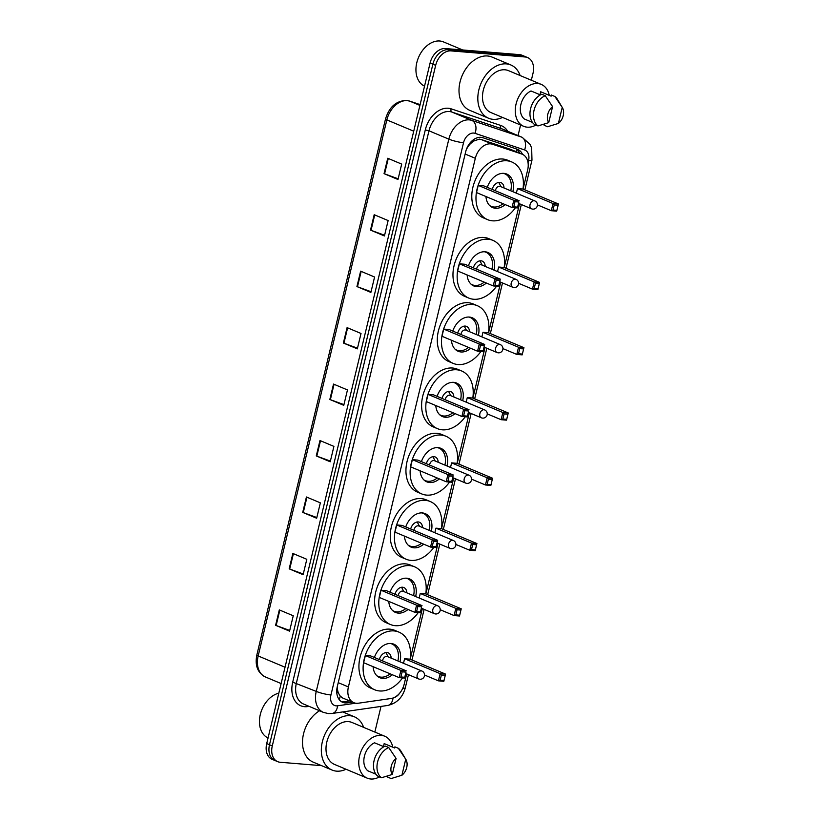 <?xml version="1.0" encoding="UTF-8"?>
<svg xmlns="http://www.w3.org/2000/svg" width="820" height="820" viewBox="0 0 820 820"><rect width="100%" height="100%" fill="white"/><g stroke="black" fill="none" stroke-linecap="round" stroke-linejoin="round"><path stroke-width="1.23" d="M523.058 189.123L527.649 169.976A16.041 11.336 112.8 0 0 522.268 154.242L510.388 149.271L481.227 139.502L479.341 139.123L473.519 141.122L470.516 143.643A5.35 3.782 112.8 0 0 468.148 145.663M522.268 154.242A16.041 11.336 112.8 0 0 521.715 154.027L492.553 144.258A16.041 11.336 112.8 0 0 490.606 143.859A16.041 11.336 112.8 0 0 475.323 158.301L348.408 686.934A16.041 11.336 112.8 0 0 353.789 702.668A16.041 11.336 112.8 0 0 358.361 703.211L390.996 698.507A16.041 11.336 112.8 0 0 404.209 684.126L406.669 673.907M338.558 693.32A16.041 11.336 -67.2 0 1 337.399 688.134L337.327 688.4A5.35 3.782 112.8 0 0 338.558 693.32L340.269 696.149L342.78 698.056M467.349 147.169A5.35 3.782 112.8 0 0 467.031 148.174L466.959 148.451A16.041 11.336 -67.2 0 1 470.516 143.643M337.399 686.135L337.399 688.134M410.184 659.259L422.341 608.624M425.857 593.967L438.013 543.342M441.529 528.685L453.685 478.06M457.201 463.402L469.358 412.767M472.884 398.11L485.03 347.485M488.556 332.828L500.712 282.203M504.228 267.545L519.531 203.77M522.504 154.334A16.041 11.336 112.8 0 0 517.748 149.424A16.041 11.336 112.8 0 0 517.184 149.209L482.929 137.729A16.041 11.336 112.8 0 0 480.971 137.329A16.041 11.336 112.8 0 0 465.688 151.772L337.297 686.576A16.041 11.336 112.8 0 0 342.668 702.32A16.041 11.336 112.8 0 0 347.249 702.853L352.446 702.104M321.573 765.654L280.184 762.262A16.041 11.336 -67.2 0 1 277.662 761.647A16.041 11.336 -67.2 0 1 272.291 745.913L435.676 65.344A16.041 11.336 -67.2 0 1 450.959 50.891L525.107 56.98A16.041 11.336 -67.2 0 1 527.619 57.584A16.041 11.336 -67.2 0 1 533 73.329L531.339 80.237M520.587 125.009L518.055 135.587M381.013 706.42L374.853 732.065M277.662 761.647L272.086 759.31A16.041 11.336 -67.2 0 1 266.715 743.566L430.1 62.996A16.041 11.336 -67.2 0 1 445.383 48.554L519.531 54.632L522.319 55.811A16.041 11.336 -67.2 0 1 524.831 56.416A16.041 11.336 -67.2 0 0 522.319 55.811L448.171 49.723L522.319 55.811L525.107 56.98M430.1 62.996L432.888 64.175A16.041 11.336 -67.2 0 1 448.171 49.723A16.041 11.336 -67.2 0 0 432.888 64.175L269.503 744.734L432.888 64.175L435.676 65.344M274.874 760.478A16.041 11.336 -67.2 0 1 269.503 744.734A16.041 11.336 -67.2 0 0 274.874 760.478M349.648 700.936L344.461 701.684A16.041 11.336 -67.2 0 1 341.335 701.602M516.108 148.85A16.041 11.336 -67.2 0 1 519.706 153.166M289.726 630.457L276.145 625.506A4.274 0.676 -166.5 0 1 275.612 625.301L289.562 631.154L293.252 615.758L279.312 609.906L275.612 625.301M303.277 574L289.696 569.049A4.274 0.676 -166.5 0 1 289.173 568.844L303.113 574.697L306.813 559.301L292.863 553.449L289.173 568.844M316.838 517.543L303.256 512.592A4.274 0.676 -166.5 0 1 302.723 512.387L316.663 518.24L320.364 502.844L306.424 496.992L302.723 512.387M330.388 461.086L316.807 456.135A4.274 0.676 -166.5 0 1 316.274 455.93L330.224 461.783L333.914 446.387L319.974 440.535L316.274 455.93M398.161 178.801L384.58 173.85A4.274 0.676 -166.5 0 1 384.047 173.645L397.987 179.498L401.687 164.102L387.747 158.25L384.047 173.645M384.601 235.258L371.029 230.307A4.274 0.676 -166.5 0 1 370.496 230.102L384.436 235.955L388.137 220.559L374.186 214.707L370.496 230.102M371.05 291.715L357.469 286.764A4.274 0.676 -166.5 0 1 356.936 286.559L370.886 292.412L374.576 277.016L360.636 271.164L356.936 286.559M357.499 348.172L343.918 343.221A4.274 0.676 -166.5 0 1 343.385 343.016L357.325 348.869L361.026 333.473L347.085 327.621L343.385 343.016M343.939 404.629L330.368 399.678A4.274 0.676 -166.5 0 1 329.835 399.473L343.775 405.326L347.475 389.93L333.525 384.078L329.835 399.473M519.531 54.632A16.041 11.336 -67.2 0 1 522.043 55.247L527.619 57.584M424.545 86.141A24.057 17.015 -67.2 0 1 418.497 57.513A24.057 17.015 -67.2 0 1 439.725 41A24.057 17.015 -67.2 0 1 443.497 41.912L462.695 49.969M502.527 117.434A28.874 20.418 -67.2 0 1 493.056 119.32A28.874 20.418 -67.2 0 1 488.535 118.223A28.874 20.418 -67.2 0 1 479.741 86.766A28.874 20.418 -67.2 0 1 506.37 63.888A28.874 20.418 -67.2 0 1 510.891 64.985A28.874 20.418 -67.2 0 1 520.116 75.532M488.535 118.223L469.716 110.321A28.874 20.418 -67.2 0 1 460.922 78.863A28.874 20.418 -67.2 0 1 487.541 55.985A28.874 20.418 -67.2 0 1 492.061 57.082L510.891 64.985M535.901 125.07A22.724 16.072 -67.2 0 1 527.239 127.172A22.724 16.072 -67.2 0 1 523.683 126.311A22.724 16.072 -67.2 0 1 516.764 101.557A22.724 16.072 -67.2 0 1 537.715 83.548A22.724 16.072 -67.2 0 1 541.272 84.409A22.724 16.072 -67.2 0 1 549.267 95.366M523.683 126.311L490.913 112.555A22.724 16.072 -67.2 0 1 483.995 87.801A22.724 16.072 -67.2 0 1 504.946 69.792A22.724 16.072 -67.2 0 1 508.513 70.653L541.272 84.409M558.389 123.43L562.233 107.399A10.691 7.564 -67.2 0 1 562.376 107.625A10.691 7.564 -67.2 0 1 558.389 123.43L547.616 126.731L544.131 125.265L544.336 124.117M539.96 94.72L540.667 91.758L551.122 96.145L551.399 95.028L554.884 96.493A17.107 12.095 -67.2 0 1 557.446 99.384L562.376 107.625M554.884 96.493L562.233 107.399M540.38 94.905L531.011 90.969A16.041 11.336 -67.2 0 0 520.895 104.406A16.041 11.336 -67.2 0 0 524.287 118.961L532.436 122.385M548.734 122.631A10.691 7.564 -67.2 0 1 552.588 106.61L548.734 122.631L537.961 125.931A17.107 12.095 -67.2 0 1 534.066 110.198A17.107 12.095 -67.2 0 1 545.228 95.694L541.743 94.238A17.107 12.095 -67.2 0 0 530.581 108.732A17.107 12.095 -67.2 0 0 534.476 124.476L537.961 125.931M552.588 106.61L545.228 95.694M515.411 207.767A31.273 22.119 -67.2 0 1 492.482 220.826A31.273 22.119 -67.2 0 1 487.582 219.647A31.273 22.119 -67.2 0 1 478.06 185.566A31.273 22.119 -67.2 0 1 506.893 160.781A31.273 22.119 -67.2 0 1 511.793 161.97A31.273 22.119 -67.2 0 1 522.976 189.082M487.582 219.647L483.4 217.884A31.273 22.119 -67.2 0 1 473.878 183.803A31.273 22.119 -67.2 0 1 502.711 159.018A31.273 22.119 -67.2 0 1 507.611 160.208L511.793 161.97M487.254 187.339A18.173 12.853 -67.2 0 1 503.88 173.358A18.173 12.853 -67.2 0 1 506.719 174.045A18.173 12.853 -67.2 0 1 512.859 191.695M505.212 204.621A18.173 12.853 -67.2 0 1 495.495 208.26A18.173 12.853 -67.2 0 1 492.656 207.562A18.173 12.853 -67.2 0 1 485.952 196.534M515.011 201.689L513.771 206.824L517.635 207.142L518.865 202.007L515.011 201.689L513.781 200.305L519.193 200.746L483.636 185.822L478.224 185.381L476.502 192.567L512.059 207.491L513.781 200.305L478.224 185.381M558.102 205.225L554.248 204.908L553.008 210.043L556.872 210.361L558.43 203.965L556.698 211.15L551.296 210.709L553.018 203.524L558.43 203.965L522.873 189.041L517.461 188.6L516.364 193.171M518.865 202.007L517.461 207.931L512.059 207.491L513.771 206.824M554.248 204.908L553.018 203.524L517.461 188.6M553.008 210.043L551.296 210.709L537.428 204.887M556.872 210.361L556.698 211.15M517.635 207.142L517.461 207.931M503.039 203.708A17.64 12.474 -67.2 0 1 493.876 207.009A17.64 12.474 -67.2 0 1 491.118 206.343A17.64 12.474 -67.2 0 1 489.704 205.594M504.023 187.985A8.015 5.668 112.8 0 0 501.051 182.675A8.015 5.668 112.8 0 0 499.79 182.378A8.015 5.668 112.8 0 0 492.195 189.42M503.254 173.327A17.64 12.474 -67.2 0 1 504.771 173.809A17.64 12.474 -67.2 0 1 510.757 190.814M534.804 200.91A4.274 3.024 112.8 0 0 534.138 200.746A4.274 3.024 112.8 0 0 530.058 204.6A4.274 3.024 112.8 0 0 531.493 208.792A4.274 4.274 0 0 0 537.315 205.851A4.274 4.274 0 0 0 534.804 200.91L500.302 186.417A4.274 3.024 112.8 0 0 499.626 186.263A4.274 3.024 112.8 0 0 495.434 190.773M501.04 186.734L499.062 183.014A8.015 5.668 112.8 0 0 498.703 182.419M268.058 737.969A24.057 17.015 -67.2 0 1 262 709.341A24.057 17.015 -67.2 0 1 278.81 693.177M346.04 769.262A28.874 20.418 -67.2 0 1 336.569 771.149A28.874 20.418 -67.2 0 1 332.049 770.052A28.874 20.418 -67.2 0 1 323.254 738.594A28.874 20.418 -67.2 0 1 349.873 715.716A28.874 20.418 -67.2 0 1 354.394 716.813A28.874 20.418 -67.2 0 1 363.629 727.36M332.049 770.052L313.23 762.149A28.874 20.418 -67.2 0 1 302.775 738.041A28.874 20.418 -67.2 0 1 319.574 710.766M379.404 776.899A22.724 16.072 -67.2 0 1 370.753 779A22.724 16.072 -67.2 0 1 367.196 778.139A22.724 16.072 -67.2 0 1 360.277 753.375A22.724 16.072 -67.2 0 1 381.228 735.376A22.724 16.072 -67.2 0 1 384.785 736.237A22.724 16.072 -67.2 0 1 392.77 747.194M367.196 778.139L334.427 764.383A22.724 16.072 -67.2 0 1 327.508 739.63A22.724 16.072 -67.2 0 1 348.459 721.62A22.724 16.072 -67.2 0 1 352.016 722.481L384.785 736.237M401.902 775.259L405.746 759.228A10.691 7.564 -67.2 0 1 405.89 759.453A10.691 7.564 -67.2 0 1 401.902 775.259L391.13 778.559L387.645 777.093L387.839 775.935M383.463 746.548L384.18 743.586L394.635 747.973L394.902 746.856L398.387 748.322A17.107 12.095 -67.2 0 1 400.959 751.202L405.89 759.453M398.387 748.322L405.746 759.228M383.893 746.723L374.525 742.797A16.041 11.336 -67.2 0 0 364.408 756.235A16.041 11.336 -67.2 0 0 367.801 770.79L375.949 774.213M392.247 774.459A10.691 7.564 -67.2 0 1 396.091 758.438L392.247 774.459L381.474 777.76A17.107 12.095 -67.2 0 1 377.579 762.026A17.107 12.095 -67.2 0 1 388.731 747.522L385.246 746.056A17.107 12.095 -67.2 0 0 374.094 760.56A17.107 12.095 -67.2 0 0 377.989 776.304L381.474 777.76M396.091 758.438L388.731 747.522M496.582 286.19A31.273 22.119 -67.2 0 1 473.652 299.259A31.273 22.119 -67.2 0 1 468.753 298.07A31.273 22.119 -67.2 0 1 459.231 263.989A31.273 22.119 -67.2 0 1 488.064 239.204A31.273 22.119 -67.2 0 1 492.963 240.393A31.273 22.119 -67.2 0 1 504.146 267.515M468.753 298.07L464.571 296.307A31.273 22.119 -67.2 0 1 455.049 262.236A31.273 22.119 -67.2 0 1 483.882 237.451A31.273 22.119 -67.2 0 1 488.781 238.63L492.963 240.393M468.425 265.772A18.173 12.853 -67.2 0 1 485.05 251.781A18.173 12.853 -67.2 0 1 487.9 252.468A18.173 12.853 -67.2 0 1 494.029 270.118M486.383 283.043A18.173 12.853 -67.2 0 1 476.666 286.682A18.173 12.853 -67.2 0 1 473.827 285.985A18.173 12.853 -67.2 0 1 467.133 274.956M496.182 280.112L494.942 285.247L498.806 285.565L500.036 280.43L496.182 280.112L494.952 278.728L500.364 279.169L464.807 264.245L459.405 263.804L457.673 270.989L493.23 285.913L494.952 278.728L459.405 263.804M539.283 283.648L535.419 283.33L534.189 288.466L538.043 288.784L539.601 282.398L537.879 289.583L532.467 289.132L534.189 281.947L539.601 282.398L504.044 267.463L498.642 267.023L497.545 271.594M500.036 280.43L498.642 286.364L493.23 285.913L494.942 285.247M535.419 283.33L534.189 281.947L498.642 267.023M534.189 288.466L532.467 289.132L518.599 283.31M538.043 288.784L537.879 289.583M498.806 285.565L498.642 286.364M484.21 282.131A17.64 12.474 -67.2 0 1 475.046 285.432A17.64 12.474 -67.2 0 1 472.289 284.765A17.64 12.474 -67.2 0 1 470.875 284.017M485.194 266.408A8.015 5.668 112.8 0 0 482.221 261.098A8.015 5.668 112.8 0 0 480.961 260.801A8.015 5.668 112.8 0 0 473.365 267.843M484.425 251.75A17.64 12.474 -67.2 0 1 485.942 252.232A17.64 12.474 -67.2 0 1 491.928 269.237M515.975 279.333A4.274 3.024 112.8 0 0 515.308 279.169A4.274 3.024 112.8 0 0 511.229 283.023A4.274 3.024 112.8 0 0 512.664 287.215A4.274 4.274 0 0 0 518.486 284.273A4.274 4.274 0 0 0 515.975 279.333L481.473 264.85A4.274 3.024 112.8 0 0 480.797 264.686A4.274 3.024 112.8 0 0 476.604 269.206M482.221 265.157L480.233 261.436A8.015 5.668 112.8 0 0 479.874 260.842M480.909 351.472A31.273 22.119 -67.2 0 1 457.98 364.541A31.273 22.119 -67.2 0 1 453.081 363.352A31.273 22.119 -67.2 0 1 443.558 329.271A31.273 22.119 -67.2 0 1 472.392 304.486A31.273 22.119 -67.2 0 1 477.291 305.675A31.273 22.119 -67.2 0 1 488.474 332.797M453.081 363.352L448.899 361.599A31.273 22.119 -67.2 0 1 439.376 327.518A31.273 22.119 -67.2 0 1 468.21 302.734A31.273 22.119 -67.2 0 1 473.109 303.923L477.291 305.675M452.753 331.054A18.173 12.853 -67.2 0 1 469.378 317.063A18.173 12.853 -67.2 0 1 472.217 317.75A18.173 12.853 -67.2 0 1 478.357 335.411M470.711 348.326A18.173 12.853 -67.2 0 1 460.994 351.964A18.173 12.853 -67.2 0 1 458.154 351.278A18.173 12.853 -67.2 0 1 451.451 340.249M480.51 345.394L479.269 350.529L483.134 350.847L484.364 345.712L480.51 345.394L479.28 344.01L484.692 344.461L449.134 329.537L443.722 329.087L442 336.272L477.558 351.206L479.28 344.01L443.722 329.087M523.601 348.93L519.747 348.613L518.506 353.748L522.371 354.066L523.929 347.68L522.196 354.865L516.795 354.424L518.517 347.239L523.929 347.68L488.371 332.756L482.959 332.305L481.863 336.877M484.364 345.712L482.959 351.647L477.558 351.206L479.269 350.529M519.747 348.613L518.517 347.239L482.959 332.305M518.506 353.748L516.795 354.424L502.926 348.603M522.371 354.066L522.196 354.865M483.134 350.847L482.959 351.647M468.538 347.413A17.64 12.474 -67.2 0 1 459.374 350.724A17.64 12.474 -67.2 0 1 456.617 350.048A17.64 12.474 -67.2 0 1 455.202 349.299M469.522 331.7A8.015 5.668 112.8 0 0 466.549 326.391A8.015 5.668 112.8 0 0 465.288 326.083A8.015 5.668 112.8 0 0 457.693 333.125M468.753 317.032A17.64 12.474 -67.2 0 1 470.27 317.514A17.64 12.474 -67.2 0 1 476.256 334.519M500.302 344.615A4.274 3.024 112.8 0 0 499.636 344.451A4.274 3.024 112.8 0 0 495.557 348.305A4.274 3.024 112.8 0 0 496.992 352.508A4.274 4.274 0 0 0 502.814 349.556A4.274 4.274 0 0 0 500.302 344.615L465.801 330.132A4.274 3.024 112.8 0 0 465.124 329.968A4.274 3.024 112.8 0 0 460.932 334.488M466.539 330.45L464.561 326.719A8.015 5.668 112.8 0 0 464.192 326.124M465.227 416.765A31.273 22.119 -67.2 0 1 442.308 429.823A31.273 22.119 -67.2 0 1 437.408 428.634A31.273 22.119 -67.2 0 1 427.886 394.563A31.273 22.119 -67.2 0 1 456.719 369.779A31.273 22.119 -67.2 0 1 461.619 370.958A31.273 22.119 -67.2 0 1 472.802 398.079M437.408 428.634L433.226 426.882A31.273 22.119 -67.2 0 1 423.694 392.8A31.273 22.119 -67.2 0 1 452.537 368.016A31.273 22.119 -67.2 0 1 457.437 369.205L461.619 370.958M437.08 396.337A18.173 12.853 -67.2 0 1 453.706 382.345A18.173 12.853 -67.2 0 1 456.545 383.042A18.173 12.853 -67.2 0 1 462.685 400.693M455.038 413.618A18.173 12.853 -67.2 0 1 445.321 417.247A18.173 12.853 -67.2 0 1 442.472 416.56A18.173 12.853 -67.2 0 1 435.779 405.531M464.827 410.687L463.597 415.812L467.461 416.13L468.691 411.005L464.827 410.687L463.607 409.303L469.019 409.744L433.462 394.82L428.05 394.379L426.328 401.564L461.885 416.488L463.607 409.303L428.05 394.379M507.928 414.223L504.064 413.905L502.834 419.03L506.698 419.348L508.256 412.962L506.524 420.147L501.122 419.707L502.844 412.521L508.256 412.962L472.699 398.038L467.287 397.597L466.19 402.159M468.691 411.005L467.287 416.929L461.885 416.488L463.597 415.812M504.064 413.905L502.844 412.521L467.287 397.597M502.834 419.03L501.122 419.707L487.254 413.885M506.698 419.348L506.524 420.147M467.461 416.13L467.287 416.929M452.865 412.696A17.64 12.474 -67.2 0 1 443.702 416.006A17.64 12.474 -67.2 0 1 440.945 415.34A17.64 12.474 -67.2 0 1 439.53 414.592M453.849 396.982A8.015 5.668 112.8 0 0 450.877 391.673A8.015 5.668 112.8 0 0 449.616 391.365A8.015 5.668 112.8 0 0 442.021 398.417M453.081 382.315A17.64 12.474 -67.2 0 1 454.598 382.796A17.64 12.474 -67.2 0 1 460.584 399.811M484.63 409.908A4.274 3.024 112.8 0 0 483.964 409.744A4.274 3.024 112.8 0 0 479.884 413.598A4.274 3.024 112.8 0 0 481.319 417.79A4.274 4.274 0 0 0 487.131 414.848A4.274 4.274 0 0 0 484.63 409.908L450.118 395.414A4.274 3.024 112.8 0 0 449.452 395.25A4.274 3.024 112.8 0 0 445.26 399.77M450.867 395.732L448.888 392.001A8.015 5.668 112.8 0 0 448.519 391.417M449.555 482.047A31.273 22.119 -67.2 0 1 426.636 495.106A31.273 22.119 -67.2 0 1 421.736 493.927A31.273 22.119 -67.2 0 1 412.204 459.846A31.273 22.119 -67.2 0 1 441.047 435.061A31.273 22.119 -67.2 0 1 445.947 436.25A31.273 22.119 -67.2 0 1 457.13 463.372M421.736 493.927L417.554 492.164A31.273 22.119 -67.2 0 1 408.022 458.093A31.273 22.119 -67.2 0 1 436.865 433.308A31.273 22.119 -67.2 0 1 441.765 434.487L445.947 436.25M421.408 461.629A18.173 12.853 -67.2 0 1 438.023 447.638A18.173 12.853 -67.2 0 1 440.873 448.325A18.173 12.853 -67.2 0 1 447.013 465.975M439.366 478.9A18.173 12.853 -67.2 0 1 429.649 482.539A18.173 12.853 -67.2 0 1 426.8 481.842A18.173 12.853 -67.2 0 1 420.106 470.813M449.155 475.969L447.925 481.104L451.789 481.422L453.019 476.287L449.155 475.969L447.935 474.585L453.337 475.026L417.79 460.102L412.378 459.661L410.656 466.846L446.213 481.77L447.935 474.585L412.378 459.661M492.256 479.505L488.392 479.187L487.162 484.323L491.026 484.64L492.574 478.244L490.852 485.43L485.45 484.989L487.172 477.804L492.574 478.244L457.027 463.32L451.615 462.88L450.518 467.451M453.019 476.287L451.615 482.211L446.213 481.77L447.925 481.104M488.392 479.187L487.172 477.804L451.615 462.88M487.162 484.323L485.45 484.989L471.582 479.167M491.026 484.64L490.852 485.43M451.789 481.422L451.615 482.211M437.193 477.988A17.64 12.474 -67.2 0 1 428.03 481.289A17.64 12.474 -67.2 0 1 425.262 480.622A17.64 12.474 -67.2 0 1 423.858 479.874M438.177 462.265A8.015 5.668 112.8 0 0 435.205 456.955A8.015 5.668 112.8 0 0 433.944 456.658A8.015 5.668 112.8 0 0 426.349 463.7M437.408 447.607A17.64 12.474 -67.2 0 1 438.925 448.089A17.64 12.474 -67.2 0 1 444.911 465.094M468.958 475.19A4.274 3.024 112.8 0 0 468.292 475.026A4.274 3.024 112.8 0 0 464.212 478.88A4.274 3.024 112.8 0 0 465.647 483.072A4.274 4.274 0 0 0 471.459 480.13A4.274 4.274 0 0 0 468.958 475.19L434.446 460.707A4.274 3.024 112.8 0 0 433.78 460.543A4.274 3.024 112.8 0 0 429.588 465.053M435.194 461.014L433.216 457.293A8.015 5.668 112.8 0 0 432.847 456.699M433.882 547.329A31.273 22.119 -67.2 0 1 410.953 560.398A31.273 22.119 -67.2 0 1 406.064 559.209A31.273 22.119 -67.2 0 1 396.531 525.128A31.273 22.119 -67.2 0 1 425.375 500.343A31.273 22.119 -67.2 0 1 430.274 501.532A31.273 22.119 -67.2 0 1 441.457 528.654M406.064 559.209L401.872 557.457A31.273 22.119 -67.2 0 1 392.349 523.375A31.273 22.119 -67.2 0 1 421.193 498.591A31.273 22.119 -67.2 0 1 426.092 499.78L430.274 501.532M405.736 526.911A18.173 12.853 -67.2 0 1 422.351 512.92A18.173 12.853 -67.2 0 1 425.201 513.607A18.173 12.853 -67.2 0 1 431.34 531.257M423.694 544.183A18.173 12.853 -67.2 0 1 413.977 547.822A18.173 12.853 -67.2 0 1 411.127 547.135A18.173 12.853 -67.2 0 1 404.434 536.095M433.483 541.251L432.253 546.386L436.117 546.704L437.347 541.569L433.483 541.251L432.263 539.867L437.665 540.318L402.107 525.394L396.706 524.943L394.984 532.129L430.541 547.053L432.263 539.867L396.706 524.943M476.584 544.787L472.72 544.47L471.49 549.605L475.354 549.923L476.902 543.537L475.18 550.722L469.778 550.271L471.5 543.086L476.902 543.537L441.355 528.613L435.943 528.162L434.846 532.733M437.347 541.569L435.943 547.504L430.541 547.053L432.253 546.386M472.72 544.47L471.5 543.086L435.943 528.162M471.49 549.605L469.778 550.271L455.91 544.459M475.354 549.923L475.18 550.722M436.117 546.704L435.943 547.504M421.521 543.27A17.64 12.474 -67.2 0 1 412.357 546.571A17.64 12.474 -67.2 0 1 409.59 545.905A17.64 12.474 -67.2 0 1 408.186 545.156M422.505 527.547A8.015 5.668 112.8 0 0 419.522 522.248A8.015 5.668 112.8 0 0 418.272 521.94A8.015 5.668 112.8 0 0 410.676 528.982M421.736 512.889A17.64 12.474 -67.2 0 1 423.253 513.371A17.64 12.474 -67.2 0 1 429.239 530.376M453.286 540.472A4.274 3.024 112.8 0 0 452.619 540.308A4.274 3.024 112.8 0 0 448.54 544.162A4.274 3.024 112.8 0 0 449.975 548.365A4.274 4.274 0 0 0 455.787 545.413A4.274 4.274 0 0 0 453.286 540.472L418.774 525.989A4.274 3.024 112.8 0 0 418.108 525.825A4.274 3.024 112.8 0 0 413.915 530.345M419.522 526.297L417.544 522.576A8.015 5.668 112.8 0 0 417.175 521.981M418.21 612.622A31.273 22.119 -67.2 0 1 395.281 625.68A31.273 22.119 -67.2 0 1 390.381 624.491A31.273 22.119 -67.2 0 1 380.859 590.41A31.273 22.119 -67.2 0 1 409.703 565.626A31.273 22.119 -67.2 0 1 414.602 566.815A31.273 22.119 -67.2 0 1 425.775 593.936M390.381 624.491L386.199 622.739A31.273 22.119 -67.2 0 1 376.677 588.657A31.273 22.119 -67.2 0 1 405.521 563.873A31.273 22.119 -67.2 0 1 410.41 565.062L414.602 566.815M390.064 592.194A18.173 12.853 -67.2 0 1 406.679 578.202A18.173 12.853 -67.2 0 1 409.529 578.899A18.173 12.853 -67.2 0 1 415.668 596.55M408.022 609.465A18.173 12.853 -67.2 0 1 398.305 613.104A18.173 12.853 -67.2 0 1 395.455 612.417A18.173 12.853 -67.2 0 1 388.762 601.388M417.81 606.544L416.58 611.669L420.445 611.986L421.675 606.851L417.81 606.544L416.591 605.16L421.992 605.601L386.435 590.677L381.034 590.236L379.311 597.421L414.858 612.345L416.591 605.16L381.034 590.236M460.912 610.08L457.047 609.762L455.817 614.887L459.682 615.205L461.229 608.819L459.507 616.005L454.095 615.564L455.828 608.378L461.229 608.819L425.672 593.895L420.27 593.454L419.174 598.016M421.675 606.851L420.27 612.786L414.858 612.345L416.58 611.669M457.047 609.762L455.828 608.378L420.27 593.454M455.817 614.887L454.095 615.564L440.237 609.742M459.682 615.205L459.507 616.005M420.445 611.986L420.27 612.786M405.838 608.553A17.64 12.474 -67.2 0 1 396.685 611.864A17.64 12.474 -67.2 0 1 393.918 611.187A17.64 12.474 -67.2 0 1 392.513 610.449M406.822 592.839A8.015 5.668 112.8 0 0 403.85 587.53A8.015 5.668 112.8 0 0 402.599 587.222A8.015 5.668 112.8 0 0 395.004 594.264M406.054 578.172A17.64 12.474 -67.2 0 1 407.581 578.653A17.64 12.474 -67.2 0 1 413.567 595.668M437.613 605.755A4.274 3.024 112.8 0 0 436.937 605.601A4.274 3.024 112.8 0 0 432.868 609.444A4.274 3.024 112.8 0 0 434.303 613.647A4.274 4.274 0 0 0 440.114 610.705A4.274 4.274 0 0 0 437.613 605.755L403.102 591.271A4.274 3.024 112.8 0 0 402.435 591.107A4.274 3.024 112.8 0 0 398.233 595.627M403.85 591.589L401.872 587.858A8.015 5.668 112.8 0 0 401.503 587.274M402.538 677.904A31.273 22.119 -67.2 0 1 379.609 690.963A31.273 22.119 -67.2 0 1 374.709 689.784A31.273 22.119 -67.2 0 1 365.187 655.703A31.273 22.119 -67.2 0 1 394.03 630.918A31.273 22.119 -67.2 0 1 398.92 632.107A31.273 22.119 -67.2 0 1 410.102 659.218M374.709 689.784L370.527 688.021A31.273 22.119 -67.2 0 1 361.005 653.94A31.273 22.119 -67.2 0 1 389.848 629.155A31.273 22.119 -67.2 0 1 394.738 630.344L398.92 632.107M374.381 657.476A18.173 12.853 -67.2 0 1 391.007 643.495A18.173 12.853 -67.2 0 1 393.856 644.182A18.173 12.853 -67.2 0 1 399.996 661.832M392.349 674.757A18.173 12.853 -67.2 0 1 382.632 678.396A18.173 12.853 -67.2 0 1 379.783 677.699A18.173 12.853 -67.2 0 1 373.09 666.67M402.138 671.826L400.908 676.961L404.762 677.279L406.002 672.144L402.138 671.826L400.918 670.442L406.32 670.883L370.763 655.959L365.361 655.518L363.629 662.703L399.186 677.627L400.918 670.442L365.361 655.518M445.239 675.362L441.375 675.044L440.145 680.18L443.999 680.497L445.557 674.101L443.835 681.287L438.423 680.846L440.155 673.661L445.557 674.101L410 659.178L404.598 658.737L403.501 663.308M406.002 672.144L404.598 678.068L399.186 677.627L400.908 676.961M441.375 675.044L440.155 673.661L404.598 658.737M440.145 680.18L438.423 680.846L424.555 675.024M443.999 680.497L443.835 681.287M404.762 677.279L404.598 678.068M390.166 673.845A17.64 12.474 -67.2 0 1 381.013 677.146A17.64 12.474 -67.2 0 1 378.245 676.479A17.64 12.474 -67.2 0 1 376.841 675.731M391.15 658.122A8.015 5.668 112.8 0 0 388.178 652.812A8.015 5.668 112.8 0 0 386.927 652.515A8.015 5.668 112.8 0 0 379.332 659.557M390.381 643.454A17.64 12.474 -67.2 0 1 391.909 643.946A17.64 12.474 -67.2 0 1 397.895 660.951M421.941 671.047A4.274 3.024 112.8 0 0 421.265 670.883A4.274 3.024 112.8 0 0 417.195 674.737A4.274 3.024 112.8 0 0 418.63 678.929A4.274 4.274 0 0 0 424.442 675.987A4.274 4.274 0 0 0 421.941 671.047L387.429 656.553A4.274 3.024 112.8 0 0 386.763 656.4A4.274 3.024 112.8 0 0 382.561 660.91M388.178 656.871L386.199 653.15A8.015 5.668 112.8 0 0 385.83 652.556M481.227 139.502L492.553 144.258M339.152 699.532A16.041 10.445 -98.2 0 0 340.269 696.149M516.405 151.772A16.041 11.326 -71.5 0 0 516.457 149.086M473.519 141.122A16.041 11.326 -71.5 0 0 473.888 139.41M465.145 154.037L475.323 158.301M510.388 149.271L521.715 154.027M338.229 682.66L348.408 686.934M528.039 162.719L528.551 160.587A10.691 7.564 112.8 0 0 524.595 149.947L475.026 133.332A10.691 7.564 112.8 0 0 473.724 133.065A10.691 7.564 112.8 0 0 463.536 142.7L330.952 694.96A10.691 7.564 112.8 0 0 336.21 705.856A10.691 7.564 112.8 0 0 337.594 705.805L355.654 703.201M330.952 694.96A10.691 1.701 13.5 0 1 316.253 691.393L448.837 139.144A21.381 15.119 -67.2 0 1 469.214 119.874A21.381 15.119 -67.2 0 1 471.828 120.407L451.953 112.073A21.381 15.119 112.8 0 0 449.35 111.54A21.381 15.119 112.8 0 0 428.973 130.8L296.389 683.06A21.381 15.119 112.8 0 0 303.554 704.042L323.428 712.385A21.381 15.119 -67.2 0 1 316.253 691.393L292.709 682.168L425.293 129.908L428.973 130.8L448.837 139.144A10.691 1.701 13.5 0 0 463.536 142.7M323.428 712.385L328.369 713.584L332.141 713.461A10.691 6.96 -98.2 0 0 337.594 705.805M425.293 129.908A24.057 17.015 -67.2 0 1 448.222 108.24A24.057 17.015 -67.2 0 1 451.154 108.834L500.723 125.45A24.057 17.015 -67.2 0 1 507.703 131.251M309.109 706.368L307.643 706.584A24.057 17.015 -67.2 0 1 292.709 682.168M450.959 50.891L445.383 48.554M272.291 745.913L266.715 743.566M475.026 133.332A10.691 7.554 -71.5 0 0 471.828 120.407L521.397 137.022L501.522 128.689L451.953 112.073A2.675 1.886 108.5 0 1 451.154 108.834M524.595 149.947A10.691 7.554 -71.5 0 0 521.397 137.022A21.381 15.119 -67.2 0 1 522.135 137.309L502.26 128.965A21.381 15.119 112.8 0 0 501.522 128.689A2.675 1.886 108.5 0 1 500.723 125.45M394.03 697.594A10.691 7.564 112.8 0 0 399.668 693.187M307.643 706.584A2.675 1.742 81.8 0 1 307.818 705.825M332.141 713.461L387.624 705.466A10.691 6.96 -98.2 0 0 393.046 697.994M402.774 688.277A10.691 1.701 13.5 0 0 405.305 687.795L408.452 674.665M528.551 160.587A10.691 1.701 13.5 0 0 531.975 160.156L531.657 147.979L530.058 144.371L522.135 137.309M344.461 701.684L347.249 702.853M419.922 105.411L409.846 101.178A5.35 3.772 -71.5 0 0 409.662 101.106L420.117 104.611L409.846 101.178A21.381 15.119 112.8 0 0 407.232 100.645A21.381 15.119 112.8 0 0 386.856 119.904A5.35 0.851 -166.5 0 1 385.523 118.972C389.203 106.989 396.173 100.809 406.443 100.45L409.662 101.106A5.35 3.772 -71.5 0 0 409.344 101.024M413.731 131.19L386.856 119.904L258.167 655.949A21.381 15.119 112.8 0 0 265.332 676.93C257.634 672.841 254.794 665.532 256.834 655.016A5.35 0.851 13.5 0 0 258.167 655.949L285.042 667.224M330.368 399.678L334.058 384.293M343.918 343.221L347.608 327.836M357.469 286.764L361.169 271.379M371.029 230.307L374.719 214.922M384.58 173.85L388.27 158.465M316.807 456.135L320.497 440.76M303.256 512.592L306.946 497.217M289.696 569.049L293.396 553.674M276.145 625.506L279.835 610.131M342.78 698.045L353.789 702.668M387.624 705.466C396.757 703.386 402.651 697.492 405.305 687.795M411.978 660.008L424.124 609.373M427.65 594.726L439.807 544.091M443.323 529.433L455.479 478.808M458.995 464.151L471.151 413.526M474.667 398.868L486.824 348.233M490.339 333.576L502.496 282.951M506.012 268.294L521.325 204.528M524.841 189.871L531.975 160.156M256.834 655.016L385.523 118.972M265.332 676.93L281.116 683.552M491.118 206.343L490.001 205.871M504.771 173.809L503.664 173.338M518.558 203.37L531.493 208.792M354.394 716.813L342.77 711.934M472.289 284.765L471.182 284.304M485.942 252.232L484.835 251.76M499.739 281.793L512.664 287.215M456.617 350.048L455.5 349.586M470.27 317.514L469.163 317.053M484.056 347.075L496.992 352.508M440.945 415.34L439.827 414.869M454.598 382.796L453.491 382.335M468.384 412.357L481.319 417.79M425.262 480.622L424.155 480.151M438.925 448.089L437.818 447.617M452.712 477.65L465.647 483.072M409.59 545.905L408.483 545.443M423.253 513.371L422.146 512.9M437.039 542.932L449.975 548.365M393.918 611.187L392.811 610.726M407.581 578.653L406.464 578.192M421.367 608.214L434.303 613.647M378.245 676.479L377.138 676.008M391.909 643.946L390.791 643.474M405.695 673.507L418.63 678.929"/></g></svg>
